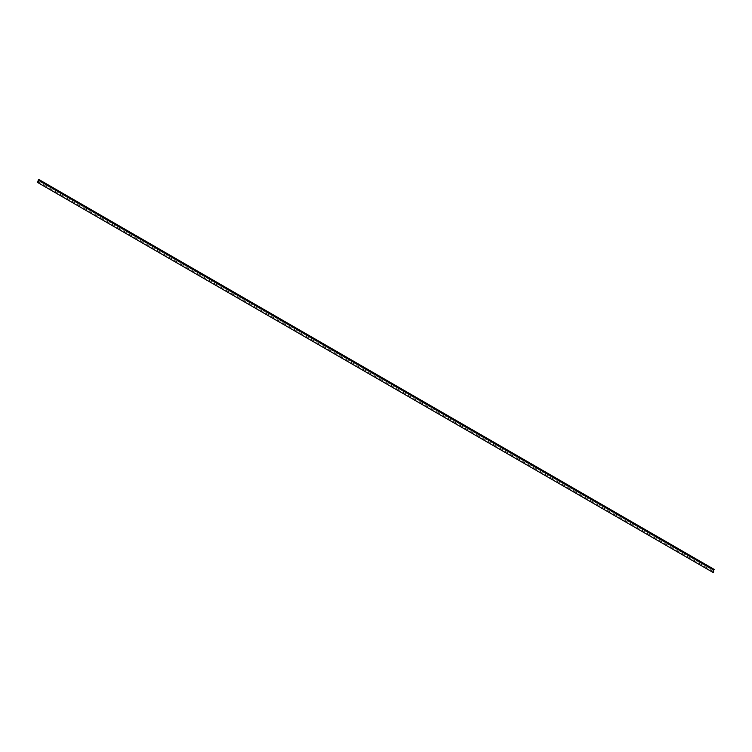 <?xml version="1.0" encoding="UTF-8"?>
<svg xmlns="http://www.w3.org/2000/svg" width="752" height="752" viewBox="0 0 752 752"><rect width="100%" height="100%" fill="white"/><g stroke="black" fill="none" stroke-linecap="round" stroke-linejoin="round"><path stroke-width="0.56" stroke-dasharray="3.76 2.82" d="M37.6 182.473L38.399 182.398L39.442 179.982L38.399 182.398L37.741 182.529M38.465 180.753L38.465 181.617L38.465 180.753L38.465 181.617L38.465 180.753L713.535 570.505L713.535 571.36L713.535 570.505L713.535 571.36L713.535 570.505L38.465 180.753L38.465 181.617L38.465 180.753M38.465 179.935L37.703 182.51L38.465 182.435L38.465 179.935L713.535 569.687L713.535 572.178L712.774 572.253L713.535 569.687L38.465 179.935L38.465 182.435L38.465 179.935M713.535 569.687L713.535 572.178L713.535 569.687M713.535 570.505L713.535 571.36L713.535 570.505M38.728 180.734L713.798 570.477M713.272 571.388L38.202 181.636M37.703 182.51L712.774 572.253M714.297 569.612L39.226 179.86"/><path stroke-width="1.13" d="M37.741 182.529L38.399 179.784L713.601 569.602L39.442 179.982L38.399 179.784L37.6 182.473L712.802 572.3L713.601 569.602L713.601 572.216L712.802 572.3M713.601 569.602L713.601 572.216L713.601 569.602M714.4 569.527L39.198 179.7"/></g></svg>
